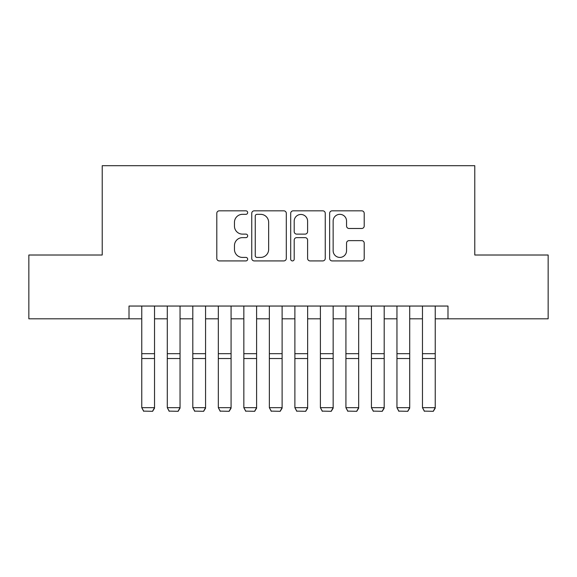<?xml version="1.0" encoding="UTF-8"?>
<svg xmlns="http://www.w3.org/2000/svg" width="577" height="577" viewBox="0 0 577 577"><rect width="100%" height="100%" fill="white"/><g stroke="black" fill="none" stroke-linecap="round" stroke-linejoin="round"><path stroke-width="0.87" d="M247.67 212.581A1.753 1.753 0 0 0 245.917 210.829L219.303 210.829A2.503 2.503 0 0 0 216.801 213.331L216.801 258.417A2.503 2.503 0 0 0 219.303 260.919L245.917 260.919A1.753 1.753 0 0 0 247.67 259.167A1.753 1.753 0 0 0 245.917 257.414L242.477 257.414A8.013 8.013 0 0 1 234.457 249.401L234.457 245.643A8.013 8.013 0 0 1 242.477 237.63L245.917 237.63A1.753 1.753 0 0 0 247.67 235.87A1.753 1.753 0 0 0 245.917 234.118L242.477 234.118A8.013 8.013 0 0 1 234.457 226.105L234.457 222.347A8.013 8.013 0 0 1 242.477 214.334L245.917 214.334A1.753 1.753 0 0 0 247.67 212.581M361.7 228.485A2.503 2.503 0 0 0 364.21 225.982L364.21 213.331A2.503 2.503 0 0 0 361.7 210.829L332.143 210.829A2.503 2.503 0 0 0 329.64 213.331L329.64 258.417A2.503 2.503 0 0 0 332.143 260.919L361.7 260.919A2.503 2.503 0 0 0 364.21 258.417L364.21 243.141A2.503 2.503 0 0 0 361.7 240.631L349.056 240.631A2.503 2.503 0 0 0 346.546 243.141L346.546 250.714A6.7 6.7 0 0 1 339.846 257.414A6.7 6.7 0 0 1 333.145 250.714L333.145 221.034A6.7 6.7 0 0 1 339.846 214.334A6.7 6.7 0 0 1 346.546 221.034L346.546 225.982A2.503 2.503 0 0 0 349.056 228.485L361.7 228.485M129.01 318.807L28.85 318.807L28.85 255.012L102.216 255.012L102.216 165.7L474.784 165.7L474.784 255.012L548.15 255.012L548.15 318.807L447.99 318.807L447.99 306.048L129.01 306.048L129.01 318.807L141.769 318.807M286.307 213.331A2.503 2.503 0 0 0 283.805 210.829L254.248 210.829A2.503 2.503 0 0 0 251.745 213.331L251.745 258.417A2.503 2.503 0 0 0 254.248 260.919L283.805 260.919A2.503 2.503 0 0 0 286.307 258.417L286.307 213.331M293.195 210.829L322.752 210.829A2.503 2.503 0 0 1 325.255 213.331L325.255 258.417A2.503 2.503 0 0 1 322.752 260.919L310.101 260.919A2.503 2.503 0 0 1 307.599 258.417L307.599 240.133A2.503 2.503 0 0 0 305.096 237.63L296.701 237.63A2.503 2.503 0 0 0 294.198 240.133L294.198 259.167A1.753 1.753 0 0 1 292.445 260.919A1.753 1.753 0 0 1 290.693 259.167L290.693 213.331A2.503 2.503 0 0 1 293.195 210.829M154.528 318.807L167.287 318.807M180.046 318.807L192.805 318.807M205.563 318.807L218.322 318.807M231.081 318.807L243.84 318.807M256.599 318.807L269.358 318.807M282.117 318.807L294.883 318.807M307.642 318.807L320.401 318.807M333.16 318.807L345.919 318.807M358.678 318.807L371.437 318.807M384.195 318.807L396.954 318.807M409.713 318.807L422.472 318.807M435.231 318.807L447.99 318.807M257.003 214.334A1.753 1.753 0 0 0 255.25 216.087L255.25 255.661A1.753 1.753 0 0 0 257.003 257.414L260.631 257.414A8.013 8.013 0 0 0 268.651 249.401L268.651 222.347A8.013 8.013 0 0 0 260.631 214.334L257.003 214.334M307.599 221.157A6.7 6.7 0 0 0 300.898 214.456A6.7 6.7 0 0 0 294.198 221.157L294.198 231.615A2.503 2.503 0 0 0 296.701 234.118L305.096 234.118A2.503 2.503 0 0 0 307.599 231.615L307.599 221.157M154.528 306.048L154.528 408.134L152.616 411.3L143.68 411.12L152.616 411.3M143.68 411.3L141.769 407.672L154.528 407.672L152.616 411.12M141.769 306.048L141.769 407.672L143.68 411.12M180.046 306.048L180.046 408.134L178.134 411.3L169.198 411.12L178.134 411.3M169.198 411.3L167.287 407.672L180.046 407.672L178.134 411.12M167.287 306.048L167.287 407.672L169.198 411.12M205.563 306.048L205.563 408.134L203.652 411.3L194.723 411.12L203.652 411.3M194.723 411.3L192.805 407.672L205.563 407.672L203.652 411.12M192.805 306.048L192.805 407.672L194.723 411.12M231.081 306.048L231.081 408.134L229.17 411.3L220.241 411.12L229.17 411.3M220.241 411.3L218.322 407.672L231.081 407.672L229.17 411.12M218.322 306.048L218.322 407.672L220.241 411.12M256.599 306.048L256.599 408.134L254.688 411.3L245.759 411.12L254.688 411.3M245.759 411.3L243.84 407.672L256.599 407.672L254.688 411.12M243.84 306.048L243.84 407.672L245.759 411.12M282.117 306.048L282.117 408.134L280.206 411.3L271.277 411.12L280.206 411.3M271.277 411.3L269.358 407.672L282.117 407.672L280.206 411.12M269.358 306.048L269.358 407.672L271.277 411.12M307.642 306.048L307.642 408.134L305.723 411.3L296.794 411.12L305.723 411.3M296.794 411.3L294.883 407.672L307.642 407.672L305.723 411.12M294.883 306.048L294.883 407.672L296.794 411.12M333.16 306.048L333.16 408.134L331.241 411.3L322.312 411.12L331.241 411.3M322.312 411.3L320.401 407.672L333.16 407.672L331.241 411.12M320.401 306.048L320.401 407.672L322.312 411.12M358.678 306.048L358.678 408.134L356.759 411.3L347.83 411.12L356.759 411.3M347.83 411.3L345.919 407.672L358.678 407.672L356.759 411.12M345.919 306.048L345.919 407.672L347.83 411.12M384.195 306.048L384.195 408.134L382.277 411.3L373.348 411.12L382.277 411.3M373.348 411.3L371.437 407.672L384.195 407.672L382.277 411.12M371.437 306.048L371.437 407.672L373.348 411.12M409.713 306.048L409.713 408.134L407.802 411.3L398.866 411.12L407.802 411.3M398.866 411.3L396.954 407.672L409.713 407.672L407.802 411.12M396.954 306.048L396.954 407.672L398.866 411.12M435.231 306.048L435.231 408.134L433.32 411.3L424.383 411.12L433.32 411.3M424.383 411.3L422.472 407.672L435.231 407.672L433.32 411.12M422.472 306.048L422.472 407.672L424.383 411.12M154.528 353.679L141.769 353.679M154.528 358.519L141.769 358.519M180.046 353.679L167.287 353.679M180.046 358.519L167.287 358.519M205.563 353.679L192.805 353.679M205.563 358.519L192.805 358.519M231.081 353.679L218.322 353.679M231.081 358.519L218.322 358.519M256.599 353.679L243.84 353.679M256.599 358.519L243.84 358.519M282.117 353.679L269.358 353.679M282.117 358.519L269.358 358.519M307.642 353.679L294.883 353.679M307.642 358.519L294.883 358.519M333.16 353.679L320.401 353.679M333.16 358.519L320.401 358.519M358.678 353.679L345.919 353.679M358.678 358.519L345.919 358.519M384.195 353.679L371.437 353.679M384.195 358.519L371.437 358.519M409.713 353.679L396.954 353.679M409.713 358.519L396.954 358.519M435.231 353.679L422.472 353.679M435.231 358.519L422.472 358.519"/></g></svg>
